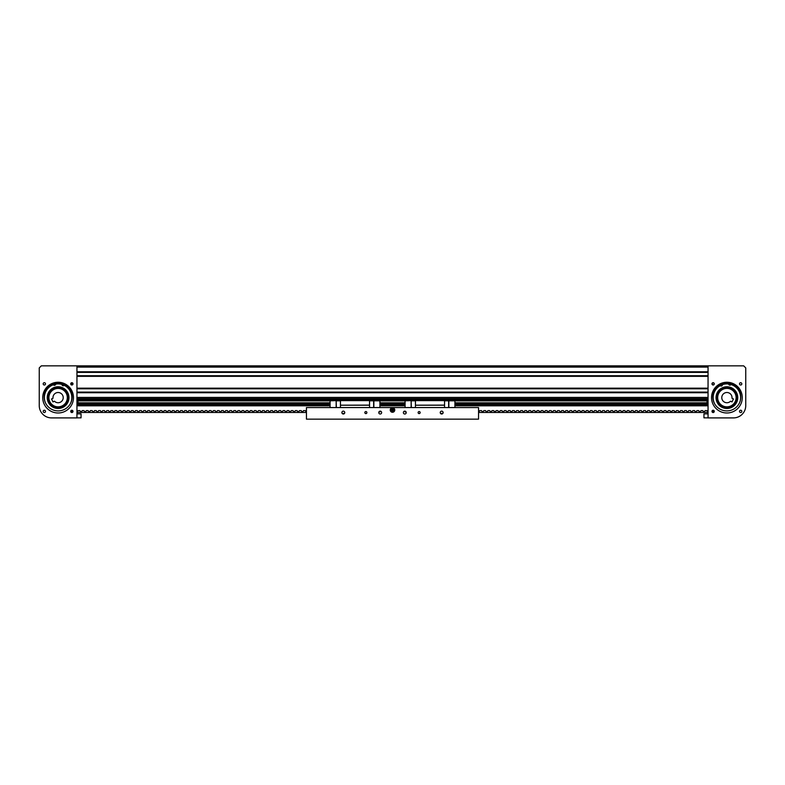 <?xml version="1.0" encoding="UTF-8"?>
<svg xmlns="http://www.w3.org/2000/svg" width="785" height="785" viewBox="0 0 785 785"><rect width="100%" height="100%" fill="white"/><g stroke="black" fill="none" stroke-linecap="round" stroke-linejoin="round"><path stroke-width="1.18" d="M707.02 399.771L707.02 398.652L708.05 398.652L76.95 398.652L77.98 398.652L77.98 399.771L707.02 399.771L707.02 403.961L456.144 403.961M708.05 365.859L76.95 365.859L76.95 417.905L51.545 417.905A12.295 12.295 0 0 1 39.25 405.609L39.25 367.91L41.301 365.859L708.05 365.859L76.95 365.859L708.05 365.859L76.95 365.859L708.05 365.859L708.05 417.905L733.455 417.905A12.295 12.295 0 0 0 745.75 405.609L745.75 367.91L743.699 365.859L708.05 365.859M708.05 372.404L76.95 372.404L708.05 372.404M708.05 375.721L76.95 375.721L708.05 375.721M708.05 388.791L76.95 388.791L708.05 388.791M708.05 392.108L76.95 392.108L708.05 392.108M43.185 383.855A1.148 1.148 0 0 1 44.333 382.707A1.148 1.148 0 0 1 45.481 383.855A1.148 1.148 0 0 1 44.333 385.003A1.148 1.148 0 0 1 43.185 383.855M43.185 411.389A1.148 1.148 0 0 1 44.333 410.241A1.148 1.148 0 0 1 45.481 411.389A1.148 1.148 0 0 1 44.333 412.537A1.148 1.148 0 0 1 43.185 411.389M71.984 382.717L73.015 383.855A1.148 1.148 0 0 1 71.867 385.003A1.148 1.148 0 0 1 70.719 383.855A1.148 1.148 0 0 1 71.867 382.707A1.148 1.148 0 0 1 73.015 383.855L72.985 383.629M71.052 383.051L70.984 384.591M70.719 411.389C71.484 409.907 72.249 409.907 73.015 411.389L70.719 411.389A1.148 1.148 0 0 1 71.867 410.241A1.148 1.148 0 0 1 73.015 411.389A1.148 1.148 0 0 1 71.867 412.537A1.148 1.148 0 0 1 70.719 411.389L70.807 411.84M70.807 384.307L73.015 383.855L72.505 384.817M70.915 412.027L71.621 412.508M72.328 412.439L72.917 411.84M71.013 410.614L72.161 411.35A0.491 0.491 0 0 0 72.612 411.634L73.015 411.389M42.733 397.622A15.366 15.366 0 0 1 58.1 382.256A15.366 15.366 0 0 1 73.466 397.622A15.366 15.366 0 0 1 58.1 412.988A15.366 15.366 0 0 1 42.733 397.622M72.308 384.915L70.719 383.855M60.327 402.234A5.122 5.122 0 0 0 62.712 395.395A5.122 5.122 0 0 0 53.017 398.25L51.555 398.957L52.978 401.91L54.44 401.204A5.122 5.122 0 0 0 60.327 402.234M62.103 405.933A9.224 9.224 0 0 0 59.15 388.457A9.224 9.224 0 0 0 49.798 401.626A9.224 9.224 0 0 0 62.103 405.933A9.224 9.224 0 0 0 66.411 393.619A9.224 9.224 0 0 0 49.072 399.467A9.224 9.224 0 0 0 59.945 406.659M68.707 395.267A10.862 10.862 0 0 1 60.278 408.259A10.862 10.862 0 0 1 47.463 399.8A10.862 10.862 0 0 1 55.921 386.985A10.862 10.862 0 0 1 68.737 395.444L68.305 393.913M53.341 384.748A13.728 13.728 0 0 0 45 401.734M70.689 403.107A13.728 13.728 0 0 0 64.213 385.327M55.706 384.11A1.295 1.295 0 0 0 55.686 383.816L55.46 382.481A15.366 15.366 0 0 1 62.349 382.854A15.366 15.366 0 0 0 59.846 382.354A15.366 15.366 0 0 1 62.349 382.854L61.976 384.15A1.295 1.295 0 0 0 64.252 385.278A0.971 0.971 0 0 1 65.547 385.033A13.993 13.993 0 0 1 57.393 410.879A13.993 13.993 0 0 1 52.045 384.307A0.971 0.971 0 0 1 53.301 384.689A1.295 1.295 0 0 0 55.706 384.11A13.728 13.728 0 0 1 61.927 384.434M63.438 384.974A13.728 13.728 0 0 0 62.741 384.699M54.871 384.277A13.728 13.728 0 0 0 54.155 384.473M67.137 395.777A9.224 9.224 0 0 0 56.255 388.585A9.224 9.224 0 0 1 67.137 395.777A9.224 9.224 0 0 0 59.15 388.457M67.903 388.006L68.825 389.046M71.396 394.188L71.553 394.875L71.396 394.188M47.895 401.331L47.375 399.29M50.662 405.531L49.641 404.432M56.206 408.318L53.194 407.317M61.809 407.827L58.698 408.465M65.469 405.6L64.036 406.718M71.327 401.302L70.885 402.617M66.077 390.253L66.558 390.812A10.862 10.862 0 0 0 66.077 390.253M60.229 386.976A10.862 10.862 0 0 0 59.994 386.926L61.534 387.319A10.862 10.862 0 0 0 61.328 387.25M54.391 387.417L57.501 386.779A10.862 10.862 0 0 0 55.706 387.034M50.731 389.645L51.29 389.164M51.653 388.879L52.163 388.536M44.804 401.057L44.647 400.37L44.804 401.057M48.945 396.572A9.224 9.224 0 0 0 49.072 399.467A9.224 9.224 0 0 1 54.096 389.321A9.224 9.224 0 0 0 57.05 406.787M56.863 408.416L56.353 408.337M48.572 402.833L48.14 401.949M52.624 407.003L52.065 406.65M68.962 397.504L68.894 398.849M53.91 384.012A0.51 0.51 0 0 1 54.45 383.522A0.51 0.51 0 0 1 54.93 384.061A0.51 0.51 0 0 1 54.391 384.552A0.51 0.51 0 0 1 53.91 384.012M62.702 384.483A0.51 0.51 0 0 1 63.242 383.993A0.51 0.51 0 0 1 63.732 384.532A0.51 0.51 0 0 1 63.193 385.023A0.51 0.51 0 0 1 62.702 384.483M81.051 417.698L81.051 413.872L76.95 413.872M741.815 383.855A1.148 1.148 0 0 0 740.667 382.707A1.148 1.148 0 0 0 739.519 383.855A1.148 1.148 0 0 0 740.667 385.003A1.148 1.148 0 0 0 741.815 383.855M741.815 411.389A1.148 1.148 0 0 0 740.667 410.241A1.148 1.148 0 0 0 739.519 411.389A1.148 1.148 0 0 0 740.667 412.537A1.148 1.148 0 0 0 741.815 411.389M712.152 384.454L711.985 383.855C712.751 382.383 713.516 382.383 714.281 383.855A1.148 1.148 0 0 0 713.133 382.707A1.148 1.148 0 0 0 711.985 383.855A1.148 1.148 0 0 0 713.133 385.003A1.148 1.148 0 0 0 714.281 383.855L714.193 383.404M714.085 383.217L713.379 382.737M713.251 382.717L712.083 383.414M712.329 410.575L711.985 411.389A1.148 1.148 0 0 0 713.133 412.537A1.148 1.148 0 0 0 714.281 411.389A1.148 1.148 0 0 0 713.133 410.241A1.148 1.148 0 0 0 711.985 411.389L712.073 410.938M714.193 410.947L713.575 410.329M713.359 410.261L712.495 410.437M713.133 385.003L712.495 384.817M713.251 412.527L712.181 412.027M713.987 410.614L712.839 411.35A0.491 0.491 0 0 1 712.387 411.634L711.985 411.389M726.9 382.256L724.947 382.383M742.267 397.622A15.366 15.366 0 0 0 726.9 382.256A15.366 15.366 0 0 0 711.534 397.622A15.366 15.366 0 0 0 726.9 412.988A15.366 15.366 0 0 0 742.267 397.622M713.594 412.439L714.193 411.831M711.985 383.855C712.751 385.337 713.516 385.337 714.281 383.855L714.193 384.307M724.673 402.234A5.122 5.122 0 0 1 722.288 395.395A5.122 5.122 0 0 1 731.983 398.25L733.445 398.957L732.022 401.91L730.56 401.204A5.122 5.122 0 0 1 724.673 402.234M727.95 406.787A9.224 9.224 0 0 1 722.897 405.933A9.224 9.224 0 0 0 735.202 401.626A9.224 9.224 0 0 0 730.904 389.321A9.224 9.224 0 0 0 718.589 393.619A9.224 9.224 0 0 0 727.95 406.787A9.224 9.224 0 0 0 730.904 389.321M737.252 400.899A10.862 10.862 0 0 0 737.331 400.644A10.862 10.862 0 0 1 736.232 403.186L737.331 400.644M737.635 395.983L737.763 397.769A10.862 10.862 0 0 0 737.449 395.022M736.379 392.323A10.862 10.862 0 0 0 734.731 390.106L736.379 392.323M732.454 388.29A10.862 10.862 0 0 0 731.61 387.839M734.22 405.639L734.417 405.452A10.862 10.862 0 0 1 732.199 407.101M725.85 388.457A9.224 9.224 0 0 0 717.863 395.777A9.224 9.224 0 0 1 725.85 388.457A9.224 9.224 0 0 0 717.735 398.672A9.224 9.224 0 0 1 725.85 388.457M737.537 399.8L737.174 401.135M736.683 392.902L737.557 395.522M725.664 386.828A10.862 10.862 0 0 1 737.684 396.386A10.862 10.862 0 0 1 728.137 408.416A10.862 10.862 0 0 1 716.106 398.858A10.862 10.862 0 0 1 725.664 386.828L727.047 386.76M740.186 401.096A13.728 13.728 0 0 0 731.031 384.532M730.207 384.297A13.728 13.728 0 0 0 729.481 384.14M728.637 384.002A1.295 1.295 0 0 0 731.061 384.473A0.971 0.971 0 0 1 732.297 384.032A13.993 13.993 0 0 1 728.254 410.83A13.993 13.993 0 0 1 718.854 385.406A0.971 0.971 0 0 1 720.149 385.592A1.295 1.295 0 0 0 722.377 384.356L721.935 383.08A15.366 15.366 0 0 1 725.154 382.354A15.366 15.366 0 0 0 721.935 383.08A15.366 15.366 0 0 1 728.804 382.373L728.637 383.718A1.295 1.295 0 0 0 728.637 384.002A13.728 13.728 0 0 0 722.435 384.64M721.631 384.944A13.728 13.728 0 0 0 720.954 385.249M720.198 385.641A13.728 13.728 0 0 0 714.595 403.716M728.137 408.416L726.753 408.485M723.878 408.053L723.132 407.808M719.06 405.138L717.421 402.921M716.656 394.031L717.107 392.932M730.433 383.826A0.51 0.51 0 0 0 729.864 383.365A0.51 0.51 0 0 0 729.412 383.924A0.51 0.51 0 0 0 729.971 384.385A0.51 0.51 0 0 0 730.433 383.826M721.66 384.719A0.51 0.51 0 0 0 721.101 384.267A0.51 0.51 0 0 0 720.64 384.827A0.51 0.51 0 0 0 721.209 385.278A0.51 0.51 0 0 0 721.66 384.719M703.949 414.019L703.949 417.846L708.05 417.846M328.856 403.961L77.98 403.961L77.98 399.771M330.083 405.816L77.98 405.816L77.98 404.079L328.856 404.079M381.147 404.079L403.853 404.079M456.144 404.079L707.02 404.079L707.02 405.816L454.917 405.816M379.92 405.816L405.08 405.816M403.853 403.961L381.147 403.961M707.02 404.893L456.144 404.893M77.98 404.893L328.856 404.893M443.113 412.576A1.433 1.433 0 0 0 441.68 411.144A1.433 1.433 0 0 0 440.238 412.576A1.433 1.433 0 0 0 441.68 414.019A1.433 1.433 0 0 0 443.113 412.576M420.161 412.576A1.02 1.02 0 0 0 419.141 411.556A1.02 1.02 0 0 0 418.111 412.576A1.02 1.02 0 0 0 419.141 413.607A1.02 1.02 0 0 0 420.161 412.576M406.228 412.576A1.433 1.433 0 0 0 404.795 411.144A1.433 1.433 0 0 0 403.362 412.576A1.433 1.433 0 0 0 404.795 414.019A1.433 1.433 0 0 0 406.228 412.576M381.638 412.576A1.433 1.433 0 0 0 380.205 411.144A1.433 1.433 0 0 0 378.772 412.576A1.433 1.433 0 0 0 380.205 414.019A1.433 1.433 0 0 0 381.638 412.576M366.889 412.576A1.02 1.02 0 0 0 365.859 411.556A1.02 1.02 0 0 0 364.839 412.576A1.02 1.02 0 0 0 365.859 413.607A1.02 1.02 0 0 0 366.889 412.576M344.762 412.576A1.433 1.433 0 0 0 343.32 411.144A1.433 1.433 0 0 0 341.887 412.576A1.433 1.433 0 0 0 343.32 414.019A1.433 1.433 0 0 0 344.762 412.576M394.757 410.015A2.257 2.257 0 0 0 392.5 407.768A2.257 2.257 0 0 0 390.243 410.015A2.257 2.257 0 0 0 392.5 412.272A2.257 2.257 0 0 0 394.757 410.015M306.444 419.141L478.556 419.141L478.556 407.562L306.444 407.562L306.444 419.141M405.08 403.362L403.853 403.362L403.853 405.609L405.08 405.609M454.917 403.362L456.144 403.362L456.144 405.609L454.917 405.609M448.647 407.562L448.647 400.821L454.917 400.821L454.917 399.997L444.546 399.997L444.546 407.562M448.843 407.562L448.843 400.821M411.35 407.562L411.144 400.615L405.08 400.821L405.08 407.562M411.144 407.562L411.144 400.821M454.917 400.821L454.917 407.562M405.08 411.173L405.08 411.968L406.09 411.968M444.546 399.997L405.08 399.997L405.08 400.821M444.546 405.227L415.451 405.227L415.451 407.562M442.858 413.401L440.503 413.401M419.749 413.401L418.523 413.401M444.546 405.119L415.451 405.188M444.546 400.615L415.451 400.615L415.451 405.119M415.451 399.997L415.451 400.615M415.451 400.821L411.35 400.821M444.546 400.821L448.647 400.821M330.083 403.362L328.856 403.362L328.856 405.609L330.083 405.609M379.92 403.362L381.147 403.362L381.147 405.609L379.92 405.609M373.65 407.562L373.65 400.821L379.92 400.821L379.92 399.997L369.549 399.997L369.549 407.562M373.856 407.562L373.856 400.821M336.353 407.562L336.157 400.615L330.083 400.821L330.083 407.562M336.157 407.562L336.157 400.821M379.92 400.821L379.92 407.562M379.92 411.173L379.92 411.968L378.91 411.968M369.549 399.997L330.083 399.997L330.083 400.821M369.549 405.227L340.454 405.227L340.454 407.562M366.477 413.401L365.251 413.401M344.497 413.401L342.142 413.401M369.549 405.119L340.454 405.188M369.549 400.615L340.454 400.615L340.454 405.119M340.454 399.997L340.454 400.615M340.454 400.821L336.353 400.821M369.549 400.821L373.65 400.821M392.382 409.76L392.618 410.27L392.382 409.76M392.942 410.947A1.02 1.02 0 0 0 393.422 409.584A1.02 1.02 0 0 0 392.058 409.093A1.02 1.02 0 0 0 391.578 410.457A1.02 1.02 0 0 0 392.942 410.947M392.647 410.32L392.353 409.711L392.647 410.32M393.177 411.526L394.149 410.192L393.177 411.526L394.149 410.192L393.471 408.681L391.823 408.504L390.851 409.849L391.529 411.36L393.177 411.526L391.656 411.193L391.067 409.878L391.901 408.7L393.344 408.848L393.933 410.162L393.099 411.33L391.656 411.193L391.067 409.878L391.901 408.7L393.344 408.848L393.933 410.162L393.099 411.33L391.656 411.193L391.067 409.878L391.901 408.7L393.344 408.848L393.933 410.162L393.099 411.33L393.854 410.153L393.295 408.906L391.941 408.779L391.146 409.888L391.705 411.124L393.059 411.262M393.854 410.153L393.471 408.681L391.823 408.504L390.851 409.849L391.705 411.124M394.149 410.192L393.295 408.906M393.471 408.681L391.941 408.779M391.823 408.504L391.146 409.888M390.851 409.849L391.529 411.36M478.556 407.562L460.118 407.562M306.444 407.562L324.882 407.562M478.556 412.459L708.05 412.459M708.05 411.762L707.805 411.634A0.491 0.491 0 0 1 707.363 411.35L706.853 410.614L705.136 410.614L704.636 411.35A0.491 0.491 0 0 1 704.194 411.634L703.703 411.634A0.491 0.491 0 0 1 703.262 411.35L702.761 410.614L701.044 410.614L700.544 411.35A0.491 0.491 0 0 1 700.092 411.634L699.612 411.634A0.491 0.491 0 0 1 699.16 411.35L698.66 410.614L696.943 410.614L696.442 411.35A0.491 0.491 0 0 1 696.001 411.634L695.51 411.634A0.491 0.491 0 0 1 695.068 411.35L694.568 410.614L692.851 410.614L692.341 411.35A0.491 0.491 0 0 1 691.899 411.634L691.408 411.634A0.491 0.491 0 0 1 690.967 411.35L690.466 410.614L688.749 410.614L688.249 411.35A0.491 0.491 0 0 1 687.797 411.634L687.317 411.634A0.491 0.491 0 0 1 686.865 411.35L686.365 410.614L684.648 410.614L684.147 411.35A0.491 0.491 0 0 1 683.706 411.634L683.215 411.634A0.491 0.491 0 0 1 682.773 411.35L682.273 410.614L680.556 410.614L680.055 411.35A0.491 0.491 0 0 1 679.604 411.634L679.123 411.634A0.491 0.491 0 0 1 678.672 411.35L678.171 410.614L676.454 410.614L675.954 411.35A0.491 0.491 0 0 1 675.502 411.634L675.021 411.634A0.491 0.491 0 0 1 674.58 411.35L674.07 410.614L672.352 410.614L671.852 411.35A0.491 0.491 0 0 1 671.41 411.634L670.92 411.634A0.491 0.491 0 0 1 670.478 411.35L669.978 410.614L668.261 410.614L667.76 411.35A0.491 0.491 0 0 1 667.309 411.634L666.828 411.634A0.491 0.491 0 0 1 666.377 411.35L665.876 410.614L664.159 410.614L663.659 411.35A0.491 0.491 0 0 1 663.217 411.634L662.726 411.634A0.491 0.491 0 0 1 662.285 411.35L661.775 410.614L660.067 410.614L659.557 411.35A0.491 0.491 0 0 1 659.115 411.634L658.625 411.634A0.491 0.491 0 0 1 658.183 411.35L657.683 410.614L655.966 410.614L655.465 411.35A0.491 0.491 0 0 1 655.014 411.634L654.533 411.634A0.491 0.491 0 0 1 654.082 411.35L653.581 410.614L651.864 410.614L651.364 411.35A0.491 0.491 0 0 1 650.922 411.634L650.431 411.634A0.491 0.491 0 0 1 649.99 411.35L649.489 410.614L647.772 410.614L647.262 411.35A0.491 0.491 0 0 1 646.82 411.634L646.34 411.634A0.491 0.491 0 0 1 645.888 411.35L645.388 410.614L643.671 410.614L643.17 411.35A0.491 0.491 0 0 1 642.719 411.634L642.238 411.634A0.491 0.491 0 0 1 641.787 411.35L641.286 410.614L639.569 410.614L639.068 411.35A0.491 0.491 0 0 1 638.627 411.634L638.136 411.634A0.491 0.491 0 0 1 637.695 411.35L637.194 410.614L635.477 410.614L634.977 411.35A0.491 0.491 0 0 1 634.525 411.634L634.044 411.634A0.491 0.491 0 0 1 633.593 411.35L633.093 410.614L631.375 410.614L630.875 411.35A0.491 0.491 0 0 1 630.433 411.634L629.943 411.634A0.491 0.491 0 0 1 629.501 411.35L628.991 410.614L627.274 410.614L626.773 411.35A0.491 0.491 0 0 1 626.332 411.634L625.841 411.634A0.491 0.491 0 0 1 625.4 411.35L624.899 410.614L623.182 410.614L622.682 411.35A0.491 0.491 0 0 1 622.23 411.634L621.749 411.634A0.491 0.491 0 0 1 621.298 411.35L620.798 410.614L619.08 410.614L618.58 411.35A0.491 0.491 0 0 1 618.138 411.634L617.648 411.634A0.491 0.491 0 0 1 617.206 411.35L616.696 410.614L614.989 410.614L614.478 411.35A0.491 0.491 0 0 1 614.037 411.634L613.546 411.634A0.491 0.491 0 0 1 613.105 411.35L612.604 410.614L610.887 410.614L610.387 411.35A0.491 0.491 0 0 1 609.935 411.634L609.454 411.634A0.491 0.491 0 0 1 609.003 411.35L608.503 410.614L606.785 410.614L606.285 411.35A0.491 0.491 0 0 1 605.843 411.634L605.353 411.634A0.491 0.491 0 0 1 604.911 411.35L604.411 410.614L602.694 410.614L602.183 411.35A0.491 0.491 0 0 1 601.742 411.634L601.261 411.634A0.491 0.491 0 0 1 600.81 411.35L600.309 410.614L598.592 410.614L598.091 411.35A0.491 0.491 0 0 1 597.64 411.634L597.159 411.634A0.491 0.491 0 0 1 596.708 411.35L596.207 410.614L594.49 410.614L593.99 411.35A0.491 0.491 0 0 1 593.548 411.634L593.058 411.634A0.491 0.491 0 0 1 592.616 411.35L592.116 410.614L590.398 410.614L589.898 411.35A0.491 0.491 0 0 1 589.447 411.634L588.966 411.634A0.491 0.491 0 0 1 588.514 411.35L588.014 410.614L586.297 410.614L585.796 411.35A0.491 0.491 0 0 1 585.355 411.634L584.864 411.634A0.491 0.491 0 0 1 584.423 411.35L583.912 410.614L582.195 410.614L581.695 411.35A0.491 0.491 0 0 1 581.253 411.634L580.763 411.634A0.491 0.491 0 0 1 580.321 411.35L579.821 410.614L578.103 410.614L577.603 411.35A0.491 0.491 0 0 1 577.152 411.634L576.671 411.634A0.491 0.491 0 0 1 576.219 411.35L575.719 410.614L574.002 410.614L573.501 411.35A0.491 0.491 0 0 1 573.06 411.634L572.569 411.634A0.491 0.491 0 0 1 572.128 411.35L571.627 410.614L569.91 410.614L569.4 411.35A0.491 0.491 0 0 1 568.958 411.634L568.468 411.634A0.491 0.491 0 0 1 568.026 411.35L567.526 410.614L565.808 410.614L565.308 411.35A0.491 0.491 0 0 1 564.857 411.634L564.376 411.634A0.491 0.491 0 0 1 563.924 411.35L563.424 410.614L561.707 410.614L561.206 411.35A0.491 0.491 0 0 1 560.765 411.634L560.274 411.634A0.491 0.491 0 0 1 559.833 411.35L559.332 410.614L557.615 410.614L557.115 411.35A0.491 0.491 0 0 1 556.663 411.634L556.182 411.634A0.491 0.491 0 0 1 555.731 411.35L555.231 410.614L553.513 410.614L553.013 411.35A0.491 0.491 0 0 1 552.562 411.634L552.081 411.634A0.491 0.491 0 0 1 551.639 411.35L551.129 410.614L549.412 410.614L548.911 411.35A0.491 0.491 0 0 1 548.47 411.634L547.979 411.634A0.491 0.491 0 0 1 547.538 411.35L547.037 410.614L545.32 410.614L544.819 411.35A0.491 0.491 0 0 1 544.368 411.634L543.887 411.634A0.491 0.491 0 0 1 543.436 411.35L542.935 410.614L541.218 410.614L540.718 411.35A0.491 0.491 0 0 1 540.276 411.634L539.786 411.634A0.491 0.491 0 0 1 539.344 411.35L538.834 410.614L537.126 410.614L536.616 411.35A0.491 0.491 0 0 1 536.175 411.634L535.684 411.634A0.491 0.491 0 0 1 535.242 411.35L534.742 410.614L533.025 410.614L532.524 411.35A0.491 0.491 0 0 1 532.073 411.634L531.592 411.634A0.491 0.491 0 0 1 531.141 411.35L530.64 410.614L528.923 410.614L528.423 411.35A0.491 0.491 0 0 1 527.981 411.634L527.491 411.634A0.491 0.491 0 0 1 527.049 411.35L526.549 410.614L524.831 410.614L524.321 411.35A0.491 0.491 0 0 1 523.88 411.634L523.399 411.634A0.491 0.491 0 0 1 522.947 411.35L522.447 410.614L520.73 410.614L520.229 411.35A0.491 0.491 0 0 1 519.778 411.634L519.297 411.634A0.491 0.491 0 0 1 518.846 411.35L518.345 410.614L516.628 410.614L516.128 411.35A0.491 0.491 0 0 1 515.686 411.634L515.195 411.634A0.491 0.491 0 0 1 514.754 411.35L514.254 410.614L512.536 410.614L512.036 411.35A0.491 0.491 0 0 1 511.584 411.634L511.104 411.634A0.491 0.491 0 0 1 510.652 411.35L510.152 410.614L508.435 410.614L507.934 411.35A0.491 0.491 0 0 1 507.493 411.634L507.002 411.634A0.491 0.491 0 0 1 506.56 411.35L506.05 410.614L504.333 410.614L503.833 411.35A0.491 0.491 0 0 1 503.391 411.634L502.9 411.634A0.491 0.491 0 0 1 502.459 411.35L501.958 410.614L500.241 410.614L499.741 411.35A0.491 0.491 0 0 1 499.289 411.634L498.809 411.634A0.491 0.491 0 0 1 498.357 411.35L497.857 410.614L496.14 410.614L495.639 411.35A0.491 0.491 0 0 1 495.198 411.634L494.707 411.634A0.491 0.491 0 0 1 494.265 411.35L493.755 410.614L492.048 410.614L491.538 411.35A0.491 0.491 0 0 1 491.096 411.634L490.605 411.634A0.491 0.491 0 0 1 490.164 411.35L489.663 410.614L487.946 410.614L487.446 411.35A0.491 0.491 0 0 1 486.994 411.634L486.514 411.634A0.491 0.491 0 0 1 486.062 411.35L485.562 410.614L483.845 410.614L483.344 411.35A0.491 0.491 0 0 1 482.903 411.634L482.412 411.634A0.491 0.491 0 0 1 481.97 411.35L481.47 410.614L479.753 410.614L479.242 411.35A0.491 0.491 0 0 1 478.801 411.634L478.556 411.762M306.444 411.762L306.199 411.634A0.491 0.491 0 0 1 305.757 411.35L305.247 410.614L303.53 410.614L303.03 411.35A0.491 0.491 0 0 1 302.588 411.634L302.097 411.634A0.491 0.491 0 0 1 301.656 411.35L301.155 410.614L299.438 410.614L298.938 411.35A0.491 0.491 0 0 1 298.486 411.634L298.006 411.634A0.491 0.491 0 0 1 297.554 411.35L297.054 410.614L295.337 410.614L294.836 411.35A0.491 0.491 0 0 1 294.395 411.634L293.904 411.634A0.491 0.491 0 0 1 293.462 411.35L292.952 410.614L291.245 410.614L290.735 411.35A0.491 0.491 0 0 1 290.293 411.634L289.802 411.634A0.491 0.491 0 0 1 289.361 411.35L288.86 410.614L287.143 410.614L286.643 411.35A0.491 0.491 0 0 1 286.191 411.634L285.711 411.634A0.491 0.491 0 0 1 285.259 411.35L284.759 410.614L283.042 410.614L282.541 411.35A0.491 0.491 0 0 1 282.1 411.634L281.609 411.634A0.491 0.491 0 0 1 281.167 411.35L280.667 410.614L278.95 410.614L278.439 411.35A0.491 0.491 0 0 1 277.998 411.634L277.507 411.634A0.491 0.491 0 0 1 277.066 411.35L276.565 410.614L274.848 410.614L274.348 411.35A0.491 0.491 0 0 1 273.896 411.634L273.415 411.634A0.491 0.491 0 0 1 272.964 411.35L272.464 410.614L270.747 410.614L270.246 411.35A0.491 0.491 0 0 1 269.804 411.634L269.314 411.634A0.491 0.491 0 0 1 268.872 411.35L268.372 410.614L266.655 410.614L266.154 411.35A0.491 0.491 0 0 1 265.703 411.634L265.222 411.634A0.491 0.491 0 0 1 264.771 411.35L264.27 410.614L262.553 410.614L262.053 411.35A0.491 0.491 0 0 1 261.601 411.634L261.12 411.634A0.491 0.491 0 0 1 260.679 411.35L260.169 410.614L258.451 410.614L257.951 411.35A0.491 0.491 0 0 1 257.509 411.634L257.019 411.634A0.491 0.491 0 0 1 256.577 411.35L256.077 410.614L254.36 410.614L253.859 411.35A0.491 0.491 0 0 1 253.408 411.634L252.927 411.634A0.491 0.491 0 0 1 252.476 411.35L251.975 410.614L250.258 410.614L249.758 411.35A0.491 0.491 0 0 1 249.316 411.634L248.825 411.634A0.491 0.491 0 0 1 248.384 411.35L247.874 410.614L246.166 410.614L245.656 411.35A0.491 0.491 0 0 1 245.214 411.634L244.724 411.634A0.491 0.491 0 0 1 244.282 411.35L243.782 410.614L242.065 410.614L241.564 411.35A0.491 0.491 0 0 1 241.113 411.634L240.632 411.634A0.491 0.491 0 0 1 240.181 411.35L239.68 410.614L237.963 410.614L237.462 411.35A0.491 0.491 0 0 1 237.021 411.634L236.53 411.634A0.491 0.491 0 0 1 236.089 411.35L235.588 410.614L233.871 410.614L233.361 411.35A0.491 0.491 0 0 1 232.919 411.634L232.438 411.634A0.491 0.491 0 0 1 231.987 411.35L231.487 410.614L229.769 410.614L229.269 411.35A0.491 0.491 0 0 1 228.818 411.634L228.337 411.634A0.491 0.491 0 0 1 227.886 411.35L227.385 410.614L225.668 410.614L225.167 411.35A0.491 0.491 0 0 1 224.726 411.634L224.235 411.634A0.491 0.491 0 0 1 223.794 411.35L223.293 410.614L221.576 410.614L221.076 411.35A0.491 0.491 0 0 1 220.624 411.634L220.143 411.634A0.491 0.491 0 0 1 219.692 411.35L219.192 410.614L217.474 410.614L216.974 411.35A0.491 0.491 0 0 1 216.532 411.634L216.042 411.634A0.491 0.491 0 0 1 215.6 411.35L215.09 410.614L213.373 410.614L212.872 411.35A0.491 0.491 0 0 1 212.431 411.634L211.94 411.634A0.491 0.491 0 0 1 211.499 411.35L210.998 410.614L209.281 410.614L208.781 411.35A0.491 0.491 0 0 1 208.329 411.634L207.848 411.634A0.491 0.491 0 0 1 207.397 411.35L206.897 410.614L205.179 410.614L204.679 411.35A0.491 0.491 0 0 1 204.237 411.634L203.747 411.634A0.491 0.491 0 0 1 203.305 411.35L202.805 410.614L201.088 410.614L200.577 411.35A0.491 0.491 0 0 1 200.136 411.634L199.645 411.634A0.491 0.491 0 0 1 199.204 411.35L198.703 410.614L196.986 410.614L196.486 411.35A0.491 0.491 0 0 1 196.034 411.634L195.553 411.634A0.491 0.491 0 0 1 195.102 411.35L194.601 410.614L192.884 410.614L192.384 411.35A0.491 0.491 0 0 1 191.942 411.634L191.452 411.634A0.491 0.491 0 0 1 191.01 411.35L190.51 410.614L188.792 410.614L188.292 411.35A0.491 0.491 0 0 1 187.841 411.634L187.36 411.634A0.491 0.491 0 0 1 186.908 411.35L186.408 410.614L184.691 410.614L184.19 411.35A0.491 0.491 0 0 1 183.739 411.634L183.258 411.634A0.491 0.491 0 0 1 182.817 411.35L182.306 410.614L180.589 410.614L180.089 411.35A0.491 0.491 0 0 1 179.647 411.634L179.157 411.634A0.491 0.491 0 0 1 178.715 411.35L178.215 410.614L176.497 410.614L175.997 411.35A0.491 0.491 0 0 1 175.546 411.634L175.065 411.634A0.491 0.491 0 0 1 174.613 411.35L174.113 410.614L172.396 410.614L171.895 411.35A0.491 0.491 0 0 1 171.454 411.634L170.963 411.634A0.491 0.491 0 0 1 170.522 411.35L170.011 410.614L168.304 410.614L167.794 411.35A0.491 0.491 0 0 1 167.352 411.634L166.862 411.634A0.491 0.491 0 0 1 166.42 411.35L165.92 410.614L164.202 410.614L163.702 411.35A0.491 0.491 0 0 1 163.251 411.634L162.77 411.634A0.491 0.491 0 0 1 162.318 411.35L161.818 410.614L160.101 410.614L159.6 411.35A0.491 0.491 0 0 1 159.159 411.634L158.668 411.634A0.491 0.491 0 0 1 158.227 411.35L157.726 410.614L156.009 410.614L155.499 411.35A0.491 0.491 0 0 1 155.057 411.634L154.566 411.634A0.491 0.491 0 0 1 154.125 411.35L153.624 410.614L151.907 410.614L151.407 411.35A0.491 0.491 0 0 1 150.956 411.634L150.475 411.634A0.491 0.491 0 0 1 150.023 411.35L149.523 410.614L147.806 410.614L147.305 411.35A0.491 0.491 0 0 1 146.864 411.634L146.373 411.634A0.491 0.491 0 0 1 145.931 411.35L145.431 410.614L143.714 410.614L143.213 411.35A0.491 0.491 0 0 1 142.762 411.634L142.281 411.634A0.491 0.491 0 0 1 141.83 411.35L141.329 410.614L139.612 410.614L139.112 411.35A0.491 0.491 0 0 1 138.66 411.634L138.18 411.634A0.491 0.491 0 0 1 137.738 411.35L137.228 410.614L135.511 410.614L135.01 411.35A0.491 0.491 0 0 1 134.569 411.634L134.078 411.634A0.491 0.491 0 0 1 133.636 411.35L133.136 410.614L131.419 410.614L130.918 411.35A0.491 0.491 0 0 1 130.467 411.634L129.986 411.634A0.491 0.491 0 0 1 129.535 411.35L129.034 410.614L127.317 410.614L126.817 411.35A0.491 0.491 0 0 1 126.375 411.634L125.885 411.634A0.491 0.491 0 0 1 125.443 411.35L124.933 410.614L123.225 410.614L122.715 411.35A0.491 0.491 0 0 1 122.274 411.634L121.783 411.634A0.491 0.491 0 0 1 121.341 411.35L120.841 410.614L119.124 410.614L118.623 411.35A0.491 0.491 0 0 1 118.172 411.634L117.691 411.634A0.491 0.491 0 0 1 117.24 411.35L116.739 410.614L115.022 410.614L114.522 411.35A0.491 0.491 0 0 1 114.08 411.634L113.59 411.634A0.491 0.491 0 0 1 113.148 411.35L112.647 410.614L110.93 410.614L110.42 411.35A0.491 0.491 0 0 1 109.978 411.634L109.498 411.634A0.491 0.491 0 0 1 109.046 411.35L108.546 410.614L106.829 410.614L106.328 411.35A0.491 0.491 0 0 1 105.877 411.634L105.396 411.634A0.491 0.491 0 0 1 104.945 411.35L104.444 410.614L102.727 410.614L102.227 411.35A0.491 0.491 0 0 1 101.785 411.634L101.294 411.634A0.491 0.491 0 0 1 100.853 411.35L100.352 410.614L98.635 410.614L98.135 411.35A0.491 0.491 0 0 1 97.683 411.634L97.203 411.634A0.491 0.491 0 0 1 96.751 411.35L96.251 410.614L94.534 410.614L94.033 411.35A0.491 0.491 0 0 1 93.592 411.634L93.101 411.634A0.491 0.491 0 0 1 92.659 411.35L92.149 410.614L90.432 410.614L89.932 411.35A0.491 0.491 0 0 1 89.49 411.634L88.999 411.634A0.491 0.491 0 0 1 88.558 411.35L88.057 410.614L86.34 410.614L85.84 411.35A0.491 0.491 0 0 1 85.388 411.634L84.908 411.634A0.491 0.491 0 0 1 84.456 411.35L83.956 410.614L82.239 410.614L81.738 411.35A0.491 0.491 0 0 1 81.297 411.634L80.806 411.634A0.491 0.491 0 0 1 80.364 411.35L79.864 410.614L78.147 410.614L77.636 411.35A0.491 0.491 0 0 1 77.195 411.634L76.95 411.762M306.444 412.459L76.95 412.459M708.05 367.095L76.95 367.095M708.05 371.786L76.95 371.786M708.05 376.339L76.95 376.339M708.05 388.173L76.95 388.173M708.05 392.726L76.95 392.726M708.05 397.416L76.95 397.416M67.539 395.689A9.626 9.626 0 0 1 60.033 407.062A9.626 9.626 0 0 1 48.67 399.555A9.626 9.626 0 0 1 56.167 388.192A9.626 9.626 0 0 1 67.539 395.689M47.865 399.712A10.45 10.45 0 0 0 60.2 407.857A10.45 10.45 0 0 0 68.334 395.532A10.45 10.45 0 0 0 56.01 387.388A10.45 10.45 0 0 0 47.865 399.712M64.527 385.033A14.14 14.14 0 0 1 72.034 395.228M62.241 383.247A14.954 14.954 0 0 0 55.529 382.884M44.5 393.746A14.14 14.14 0 0 1 53.066 384.414M53.91 384.12A14.14 14.14 0 0 1 54.891 383.855M55.666 383.698A14.14 14.14 0 0 1 62.015 384.032M62.761 384.277A14.14 14.14 0 0 1 63.713 384.65M55.46 382.481A15.366 15.366 0 0 1 62.349 382.854M728.087 408.004A10.45 10.45 0 0 0 737.282 396.435A10.45 10.45 0 0 0 725.713 387.24A10.45 10.45 0 0 0 716.519 398.809A10.45 10.45 0 0 0 728.087 408.004M725.801 388.055A9.626 9.626 0 0 1 736.467 396.533A9.626 9.626 0 0 1 727.989 407.189A9.626 9.626 0 0 1 717.333 398.711A9.626 9.626 0 0 1 725.801 388.055M722.337 384.238A14.14 14.14 0 0 1 728.657 383.59M729.432 383.718A14.14 14.14 0 0 1 730.433 383.934M731.286 384.179A14.14 14.14 0 0 1 740.294 393.089M728.755 382.776A14.954 14.954 0 0 0 722.072 383.463M712.868 395.905A14.14 14.14 0 0 1 719.874 385.356M720.669 384.935A14.14 14.14 0 0 1 721.592 384.513M725.154 382.354A15.366 15.366 0 0 0 721.935 383.08M707.02 402.96L454.917 402.96M405.08 402.96L379.92 402.96M330.083 402.96L77.98 402.96M707.02 403.205L454.917 403.205M405.08 403.205L379.92 403.205M330.083 403.205L77.98 403.205M707.02 399.624L77.98 399.624M77.98 400.899L330.083 400.899M379.92 400.899L405.08 400.899M454.917 400.899L707.02 400.899M707.02 400.762L454.917 400.762M405.08 400.762L379.92 400.762M330.083 400.762L77.98 400.762M707.02 402.813L454.917 402.813M405.08 402.813L379.92 402.813M330.083 402.813L77.98 402.813M77.98 403.274L330.083 403.274M379.92 403.274L405.08 403.274M454.917 403.274L707.02 403.274M77.98 405.011L328.856 405.011M381.147 405.011L403.853 405.011M456.144 405.011L707.02 405.011M707.02 405.717L454.917 405.717M405.08 405.717L379.92 405.717M330.083 405.717L77.98 405.717M403.853 404.893L381.147 404.893M76.95 417.846L81.051 417.846M708.05 413.872L703.949 413.872"/></g></svg>
